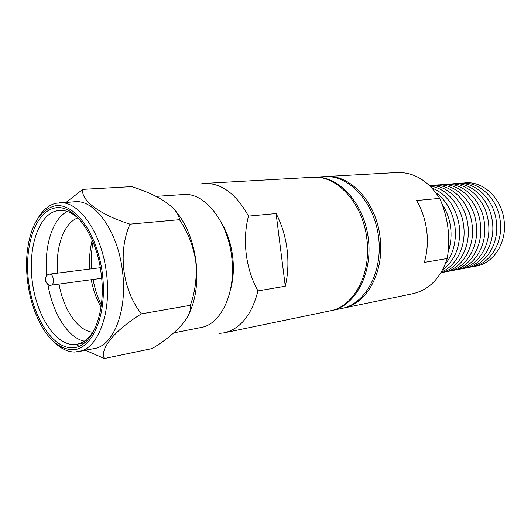 <?xml version="1.0" encoding="UTF-8"?>
<svg xmlns="http://www.w3.org/2000/svg" width="531" height="531" viewBox="0 0 531 531"><rect width="100%" height="100%" fill="white"/><g stroke="black" fill="none" stroke-linecap="round" stroke-linejoin="round"><path stroke-width="0.8" d="M224.215 332.831L330.209 310.841C353.799 306.852 371.713 273.691 366.821 238.605C362.832 203.048 336.734 175.011 312.673 177.294L204.594 183.414C221.573 183.036 236.202 193.934 248.495 216.11L276.1 213.555C281.702 224.274 285.346 236.136 287.045 249.125C288.638 262.135 288.048 274.5 285.286 286.222L257.96 290.902C251.701 314.929 240.45 328.908 224.215 332.831L218.918 333.448M173.783 332.891L200.937 327.527C221.374 324.414 236.514 291.612 231.629 256.354C227.534 220.644 204.229 192.229 183.474 194.545L156.034 196.364M174.327 209.539C185.664 222.237 192.879 239.408 195.959 261.053C198.355 282.459 195.753 300.626 188.153 315.54M66.196 202.311L82.803 189.368L131.628 186.64C158.762 195.036 178.469 207.946 179.471 219.695C187.855 232.054 193.284 245.846 195.747 261.093C197.174 276.379 195.375 291.121 190.35 305.325C192.262 316.456 176.657 333.568 152.224 348.562L104.368 358.525L85.524 350.321M79.059 346.225L75.887 344.413M37.933 218.294C42.792 210.057 48.766 205.052 55.861 203.267L74.924 201.734C94.71 199.344 117.776 231.071 122.415 270.75C127.805 309.931 113.74 345.807 94.206 348.601L74.851 352.06C67.722 351.98 60.833 348.681 54.195 342.156M59.127 202.782C78.721 200.379 101.706 232.598 106.426 272.854C111.888 312.613 98.029 348.927 78.674 351.675M72.077 349.803C56.691 348.515 44.239 335.665 34.714 311.266C31.342 302.112 28.993 292.408 27.665 282.16C26.411 272.237 26.218 262.573 27.088 253.168C30.048 226.77 38.929 211.106 53.744 206.167C73.265 200.97 97.233 232.206 102.33 273.372C107.713 314.505 92.308 350.314 72.077 349.803M54.003 208.218C72.853 202.716 96.496 233.574 101.142 273.511C106.665 313.35 91.471 348.714 71.818 347.752C52.224 347.931 32.982 317.133 28.621 282.047C24.014 246.988 34.933 212.599 54.003 208.218M81.535 221.712C74.28 213.694 66.913 209.918 59.432 210.395L56.817 210.78C38.451 214.889 27.858 247.891 32.285 281.583C36.48 315.308 55.051 344.831 73.889 344.553L77.002 344.234C84.356 342.767 90.502 337.218 95.434 327.594M93.038 241.997C91.392 250.479 90.94 259.413 91.684 268.812M92.255 240.118C89.872 249.006 89.069 258.65 89.839 269.044M199.968 184.038L204.594 183.414M257.96 290.902C245.913 269.449 242.09 240.397 248.495 216.11M221.978 223.856C232.83 241.758 236.428 269.177 230.567 289.276M285.286 286.222L276.1 213.555M190.35 305.325L141.392 313.841C114.265 330.601 99.456 349.212 104.368 358.525M179.471 219.695L129.982 224.148C117.683 252.013 122.336 289.8 141.392 313.841M82.803 189.368C80.433 199.829 99.144 214.491 129.982 224.148M67.264 211.457C52.264 218.984 43.887 246.855 46.781 275.509M47.969 284.596C52.576 313.024 67.862 337.789 84.303 341.187M77.791 217.916C63.786 222.874 55.33 247.313 57.567 273.126M59.007 284.112C63.508 309.633 77.991 331.052 92.806 332.233M91.239 279.724C93.177 289.972 96.45 299.079 101.043 307.044M93.084 279.472C94.79 288.745 97.531 297.26 101.315 305.026M313.429 177.261L324.594 176.617C348.615 174.805 374.076 201.734 378.51 236.574C383.223 271.381 365.574 303.971 341.898 308.418L330.946 310.681M314.179 177.208C338.214 175.383 363.755 202.656 368.248 237.921C373.014 273.16 355.378 306.095 331.689 310.535M448.091 252.106C450.812 244.346 451.655 236.122 450.62 227.434C449.465 218.672 446.571 210.834 441.945 203.924M325.324 176.584L326.061 176.538C350.108 174.274 376.101 201.86 380.017 236.866C384.836 271.401 366.914 304.117 343.338 308.119L342.614 308.265M439.721 198.375C448.124 217.491 450.64 237.53 447.268 258.491L424.355 262.414C427.269 252.338 428.059 241.771 426.725 230.706C425.285 219.655 421.899 209.592 416.576 200.519L439.721 198.375C428.212 180.673 413.994 172.057 397.069 172.515L326.061 176.538M445.23 264.239C453.275 254.143 456.534 241.678 455.014 226.856C452.77 211.862 446.379 200.452 435.825 192.627M442.642 269.775C455.386 260.137 460.961 245.641 459.355 226.286C456.056 206.864 446.903 194.08 431.895 187.947M441.42 271.958C456.394 266.17 466.43 245.992 463.649 225.715C461.32 205.158 446.286 187.888 430.15 186.149M441.015 272.635C458.22 269.283 471.037 247.539 467.897 225.157C465.395 202.47 447.248 184.37 429.586 185.604M442.131 272.363C460.656 270.923 475.471 248.322 472.099 224.606C469.497 200.559 449.18 182.14 430.734 185.584M446.325 271.573C464.817 270.12 479.606 247.632 476.254 224.055C473.665 200.154 453.408 181.841 434.995 185.259M450.48 270.797C468.939 269.323 483.695 246.955 480.356 223.518C477.794 199.756 457.596 181.549 439.203 184.941M454.589 270.027C473.008 268.533 487.737 246.278 484.418 222.98C481.869 199.357 461.731 181.263 443.372 184.622M458.651 269.263C477.037 267.75 491.739 245.614 488.44 222.456C485.905 198.966 465.826 180.978 447.494 184.31M462.674 268.507C481.026 266.98 495.695 244.957 492.41 221.931C489.894 198.581 469.875 180.693 451.576 183.998M466.649 267.763C484.969 266.217 499.605 244.306 496.346 221.414C493.843 198.196 473.884 180.414 455.611 183.693M470.585 267.027C488.872 265.46 503.481 243.663 500.235 220.896C497.753 197.817 477.847 180.135 459.607 183.394M474.482 266.296C492.735 264.717 507.311 243.025 504.085 220.392C501.616 197.446 481.77 179.863 463.563 183.089M343.338 308.119L412.979 293.676C429.187 289.833 440.617 278.105 447.268 258.491M53.365 279.306C53.624 282.658 52.927 284.609 51.288 285.16L51.248 285.167C44.836 286.322 43.35 274.646 49.834 274.109C51.587 274.228 52.761 275.961 53.365 279.306M101.667 278.304L51.175 285.174M84.708 342.767L77.002 344.234M100.273 267.724L49.821 274.109C46.867 274.361 45.301 276.671 45.128 281.045C47.744 284.636 49.695 286.023 50.976 285.193"/></g></svg>

